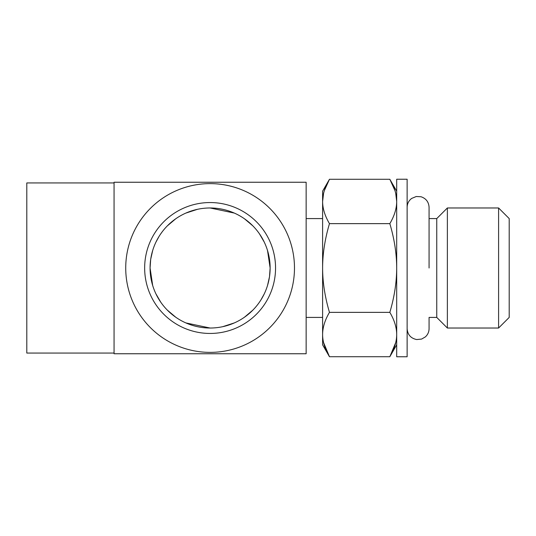<?xml version="1.0" encoding="UTF-8"?>
<svg xmlns="http://www.w3.org/2000/svg" width="536" height="536" viewBox="0 0 536 536"><rect width="100%" height="100%" fill="white"/><g stroke="black" fill="none" stroke-linecap="round" stroke-linejoin="round"><path stroke-width="0.8" d="M150.67 259.551L150.073 268L152.673 285.46M155.942 293.875L160.746 302.163M167.326 310.11L175.754 317.232M185.885 322.927L210.099 328.025M222.768 326.672L234.319 322.92M244.45 317.232L252.878 310.11M258.741 303.175L259.451 302.17M260.871 300.019L264.261 293.882M267.531 285.467L269.474 276.81M269.521 276.489L270.124 268L267.531 250.54M150.073 268A60.025 60.025 0 0 1 210.099 207.975A60.025 60.025 0 0 1 270.124 268A60.025 60.025 0 0 1 210.099 328.025A60.025 60.025 0 0 1 150.073 268M264.261 242.125L259.458 233.837M252.878 225.891L244.45 218.768M234.319 213.073L210.099 207.975M197.436 209.328L185.878 213.08M175.754 218.768L167.326 225.891M161.738 232.443L160.753 233.83M159.132 236.302L155.942 242.111M152.673 250.533L150.723 259.19M114.061 353.063L26.8 353.063L26.8 182.937L114.061 182.937M114.061 182.247L114.061 353.753L306.143 353.753L306.143 182.247L114.061 182.247M407.125 328.669C407.595 334.692 410.784 338.317 416.693 339.556L421.624 339.067L425.329 336.923C427.768 334.712 429.014 331.958 429.075 328.669L429.075 317.419L436.76 317.419L447.366 328.025L447.366 207.975L498.594 207.975L498.594 328.025L447.366 328.025M429.075 218.581L436.76 218.581L436.76 317.419M306.143 317.419L322.605 317.419M306.143 218.581L322.605 218.581M394.945 190.568L389.833 179.279C394.369 186.95 396.66 194.34 396.694 201.462C396.667 208.564 394.375 215.954 389.833 223.639C394.375 238.996 396.66 253.783 396.694 268L396.694 179.232L407.125 179.232L407.125 356.768L396.694 356.768L396.694 268C396.66 282.224 394.375 297.011 389.833 312.361L329.466 312.361C324.923 320.052 322.639 327.442 322.605 334.538C322.645 341.66 324.93 349.05 329.466 356.721L323.57 342.578M389.833 312.361C394.375 320.052 396.667 327.442 396.694 334.538C396.66 341.66 394.369 349.05 389.833 356.721L396.694 344.836M395.736 342.578L389.833 356.721L329.466 356.721L322.605 344.836L322.605 268C322.639 282.224 324.93 297.011 329.466 312.361M329.466 223.639C324.93 238.996 322.639 253.783 322.605 268L322.605 201.462C322.639 208.564 324.923 215.954 329.466 223.639L389.833 223.639M322.605 201.462L322.605 191.164L329.466 179.279C324.93 186.95 322.645 194.34 322.605 201.462L323.57 193.422M324.354 190.568L329.466 179.279L389.833 179.279L396.694 191.164M396.694 201.462L395.736 193.422M498.594 328.025L509.2 317.419L509.2 218.581L498.594 207.975M294.478 268A84.38 84.38 0 0 0 210.099 183.62A84.38 84.38 0 0 0 125.726 268A84.38 84.38 0 0 0 210.099 352.38A84.38 84.38 0 0 0 294.478 268M275.551 268A65.452 65.452 0 0 1 210.099 333.452A65.452 65.452 0 0 1 144.653 268A65.452 65.452 0 0 1 210.099 202.548A65.452 65.452 0 0 1 275.551 268M429.075 268L429.075 207.332L429.075 268M210.514 328.025L209.69 328.025M209.69 207.975L210.514 207.975M436.76 218.581L447.366 207.975M429.075 207.332C428.76 202.012 426.08 198.488 421.041 196.752L416.258 196.511L411.682 198.421C408.733 200.658 407.213 203.626 407.125 207.332"/></g></svg>
